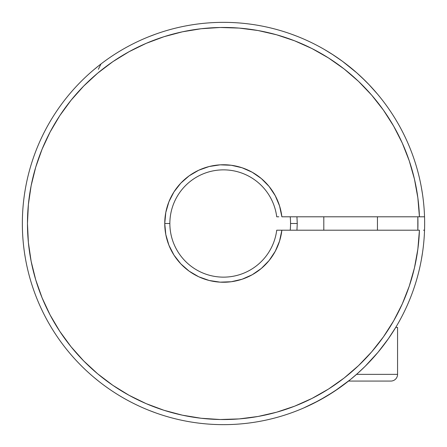 <?xml version="1.0" encoding="UTF-8"?>
<svg xmlns="http://www.w3.org/2000/svg" width="447" height="447" viewBox="0 0 447 447"><rect width="100%" height="100%" fill="white"/><g stroke="black" fill="none" stroke-linecap="round" stroke-linejoin="round"><path stroke-width="0.67" d="M296.948 216.795L297.255 223.5L290.55 223.5A67.05 67.05 0 0 1 290.215 230.205M100.983 63.966L98.362 69.285M290.215 216.795A67.05 67.05 0 0 1 290.55 223.5L297.255 223.5L296.948 230.205M424.538 216.795A201.15 201.15 0 0 1 424.538 230.205A201.15 201.15 0 0 0 120.997 50.427A201.15 201.15 0 0 0 120.997 396.573A201.15 201.15 0 0 0 424.538 230.205A201.15 201.15 0 0 1 120.997 396.573A201.15 201.15 0 0 1 120.997 50.427A201.15 201.15 0 0 1 424.538 216.795L419.426 216.795L417.856 197.831L414.447 179.107L409.245 160.803L402.294 143.09L393.656 126.138L383.414 110.096L371.664 95.127L358.522 81.365L344.106 68.944L328.551 57.981L312.006 48.578L294.634 40.817L276.587 34.782L258.036 30.525L239.167 28.088L220.147 27.491L201.161 28.737L182.382 31.821L163.993 36.71L146.163 43.359L129.06 51.707L112.851 61.669L97.681 73.163L83.695 86.07L71.034 100.273L59.803 115.633L50.114 132.01L42.063 149.253L35.721 167.195L31.145 185.667L28.384 204.491L27.457 223.5L28.384 242.509L31.145 261.333L35.721 279.805L42.063 297.747L50.114 314.99L59.803 331.367L71.034 346.727L83.695 360.93L97.681 373.837L112.851 385.331L129.06 395.293L146.163 403.641L163.993 410.29L182.382 415.179L201.161 418.263L220.147 419.509L239.167 418.912L258.036 416.475L276.587 412.218L294.634 406.183L312.006 398.422L328.551 389.019L344.106 378.056L358.522 365.635L371.664 351.873L383.414 336.904L393.656 320.862L402.294 303.91L409.245 286.197L414.447 267.893L417.856 249.169L419.426 230.205L281.867 230.205A58.747 58.747 0 0 1 220.142 282.152A58.747 58.747 0 0 1 164.753 223.5L169.86 223.5A53.64 53.64 0 0 0 220.142 277.034A53.64 53.64 0 0 0 276.721 230.205L281.867 230.205L279.565 241.062L275.257 251.292L269.111 260.534L261.327 268.446L252.203 274.76L242.05 279.246L231.233 281.739L220.142 282.152L209.168 280.476L198.708 276.766L189.137 271.15L180.789 263.836L173.961 255.086L168.905 245.202L165.798 234.546L164.753 223.5L165.798 212.454L168.905 201.798L173.961 191.914L180.789 183.164L189.137 175.85L198.708 170.234L209.168 166.524L220.142 164.848L231.233 165.261L242.05 167.754L252.203 172.24L261.327 178.554L269.111 186.466L275.257 195.708L279.565 205.938L281.867 216.795L424.538 216.795M417.828 230.205L417.828 216.795A194.445 194.445 0 0 1 417.828 230.205M93.484 376.983L98.966 381.464A201.15 201.15 0 0 0 303.692 407.971L319.192 400.434L334.417 391.304L350.392 379.576L358.025 373.044L365.193 366.272L378.006 352.303L388.409 338.675L395.724 327.428A201.15 201.15 0 0 0 421.409 259.45L422.566 252.365M369.429 85.059L361.679 77.32L368.887 84.489L377.447 94.038L372.748 88.64M374.871 91.032L375.519 91.775M356.672 72.749L342.547 61.362L353.555 70.05M332.138 54.21L342.547 61.362L333.445 55.054L342.547 61.362L333.451 55.059L324.5 49.544L332.138 54.21M278.811 216.795L276.721 216.795A53.64 53.64 0 0 0 220.142 169.966A53.64 53.64 0 0 0 169.86 223.5A53.64 53.64 0 0 1 220.142 169.966A53.64 53.64 0 0 1 276.721 216.795L278.811 216.795M276.721 230.205A53.64 53.64 0 0 1 220.142 277.034A53.64 53.64 0 0 1 169.86 223.5L164.753 223.5A58.747 58.747 0 0 1 220.142 164.848A58.747 58.747 0 0 1 281.867 216.795L419.426 216.795A196.043 196.043 0 0 0 123.551 54.852A196.043 196.043 0 0 0 123.551 392.148A196.043 196.043 0 0 0 419.426 230.205L276.721 230.205M348.034 381.464A201.15 201.15 0 0 1 319.225 400.411L326.55 396.249L312.833 403.725L326.55 396.249L339.267 387.996L326.567 396.238L334.417 391.304L348.537 381.067L342.916 385.37M25.485 258.874L25.211 257.316L25.485 258.874M24.619 253.617L25.211 257.293M296.864 36.207L291.321 34.128A201.15 201.15 0 0 0 155.679 34.128L148.963 36.671M365.143 80.678L356.656 72.732M371.854 359.343L378.006 352.303L388.409 338.675M350.392 379.576L358.025 373.044M423.555 230.205L424.538 230.205M94.228 377.609L93.546 377.033M421.599 258.394L421.443 259.277M291.321 34.128L293.361 34.872M294.299 35.224L295.718 35.76M25.049 256.321L24.803 254.829M154.673 34.492L155.511 34.19M277.716 230.205L278.811 230.205L277.716 230.205M361.053 76.733L363.042 78.622M307.899 406.088L318.219 400.953M347.33 64.983L342.547 61.362L347.336 64.988M421.426 187.645L422.566 194.635M349.99 67.095L353.499 70M93.484 70.017L98.966 65.536M25.485 188.126L25.211 189.684L25.485 188.126M24.619 193.383L25.211 189.707M155.584 412.838L148.963 410.329M291.869 412.676L293.361 412.128L291.869 412.676M296.864 410.793L293.383 412.123M348.28 65.731L350.051 67.151M337.854 58.021L342.553 61.362L337.854 58.021M358.762 74.615L357.455 73.442M334.417 391.304L326.55 396.249L312.833 403.725L319.192 400.434M348.537 381.067L390.857 381.067L348.537 381.067L342.804 385.454M25.049 190.679L24.803 192.171M154.673 412.508L155.511 412.81M94.228 69.391L93.546 69.967M352.314 69.006L351.979 68.726M350.929 67.866L350.275 67.329M294.299 411.776L295.718 411.24M421.599 188.606L421.443 187.723M374.899 91.059L373.67 89.668M397.562 374.362L356.55 374.362L397.562 374.362L397.562 327.428L395.724 327.428L397.562 327.428L397.562 374.362A6.705 6.705 0 0 1 390.857 381.067A6.705 6.705 0 0 0 397.562 374.362M377.447 230.205L377.447 216.795L377.447 230.205M323.807 216.795L323.807 230.205L323.807 216.795M390.857 381.067L390.086 381.067"/></g></svg>

